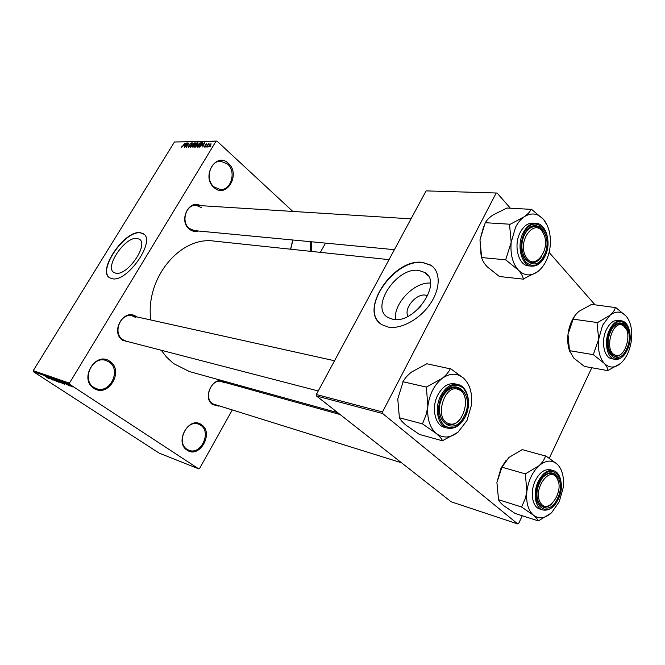 <?xml version="1.0" encoding="UTF-8"?>
<svg xmlns="http://www.w3.org/2000/svg" width="665" height="665" viewBox="0 0 665 665"><rect width="100%" height="100%" fill="white"/><g stroke="black" fill="none" stroke-linecap="round" stroke-linejoin="round"><path stroke-width="1" d="M228.403 163.415C241.146 174.197 226.333 199.226 213.989 187.497C200.83 176.691 216.241 151.229 228.403 163.415M213.922 186.84L220.298 189.525C231.154 190.581 236.574 171.52 227.571 164.047L220.73 161.229C209.99 160.489 204.887 179.625 213.922 186.84M109.883 361.386C124.604 370.638 108.112 398.493 93.815 388.227C78.595 379.008 95.802 350.596 109.883 361.386M93.84 387.379L96.45 388.659C110.182 394.071 121.595 369.707 109.06 361.968L105.843 360.43C92.202 355.526 81.238 379.956 93.84 387.379M201.487 424.727C214.305 432.724 199.542 459.133 187.123 450.163C173.898 442.217 189.259 415.301 201.487 424.727M187.081 449.332L188.885 450.255C200.88 455.5 211.836 432.084 200.689 425.243L198.461 424.12C186.533 419.216 175.834 442.732 187.081 449.332M311.262 241.761L311.544 251.428M310.522 251.32L310.148 241.653M115.826 273.19C127.414 276.183 149.425 243.905 139.16 239.134L137.073 238.444C125.253 236.183 103.989 267.554 114.064 272.559L115.826 273.19M112.119 278.702C127.406 282.825 156.724 239.899 143.091 233.623L140.249 232.7C124.563 229.866 96.558 271.212 109.858 277.887L112.119 278.702M143.815 234.138L140.473 232.883C125.244 230.107 97.639 269.724 109.476 277.629M218.644 406.091L212.659 404.578C201.204 397.146 214.604 373.639 225.219 382.333L225.626 382.649M224.413 382.865L221.819 381.594C211.57 378.028 203.257 397.894 212.601 403.788L401.56 462.798M130.274 342.226L122.709 340.38C109.675 331.893 124.272 307.255 136.533 316.814M135.901 317.546L132.185 315.85C120.589 312.542 112.36 333.015 122.709 339.582L125.968 341.112L318.252 390.962M198.577 231.021C195.236 232.019 192.152 231.387 189.309 229.117C178.386 220.847 188.81 198.91 200.381 205.626M201.686 207.68L196.167 205.36C186.034 204.097 180.656 221.969 189.267 228.428L194.38 230.622L394.403 249.674M337.787 412.707L189.525 371.594L173.515 363.556L166.466 357.022L161.263 350.264M150.772 319.973C145.169 277.904 180.473 235.826 214.354 241.121L389.033 259.641M408.061 316.274C403.289 308.876 416.149 293.307 425.509 295.135L427.728 295.792M392.907 319.308C414.719 324.462 443.256 282.085 424.686 272.442L418.767 270.439C396.673 266.715 369.682 307.538 387.919 317.479L392.907 319.308M388.402 327.105C401.12 329.474 419.914 319.2 430.297 303.789C440.779 288.411 440.671 271.27 430.687 265.086L422.649 262.409C393.356 257.779 357.911 311.494 382.001 324.728L388.402 327.105M433.447 267.322L430.928 265.335L422.89 262.65C395.276 258.278 360.305 307.205 379.923 323.198M208.203 146.35L207.538 146.982L208.203 146.35M207.704 145.327L206.416 146.998L208.361 143.79L208.336 144.297L209.176 143.889L207.704 145.327M206.283 146.375L205.618 147.007L206.283 146.375M205.776 146.034L204.471 147.073L204.421 146.051L204.77 146.616L205.443 146.117L205.294 144.687L206.674 143.806L206.566 144.671L206.208 144.222L205.61 144.613L205.552 145.826M202.11 145.743L204.579 142.667L202.8 147.04L203.066 145.735L202.11 145.743M197.297 147.156L196.931 146.483L197.572 144.995L200.256 142.742L199.716 144.912L197.297 147.156M192.842 147.206L192.476 146.533L193.116 145.053L195.776 142.817L195.236 144.978L192.842 147.206M181.736 147.331L181.986 146.009L181.986 146.815L182.534 146.508L184.986 143L181.736 147.331M216.034 141.221L174.454 141.994L216.94 141.071L216.034 141.221L69.443 383.156L69.626 384.287L198.677 468.833L199.567 468.501L232.11 410.263M174.454 141.994L33.25 370.646L69.443 383.156M183.914 145.984L186.333 142.975L184.546 147.248L184.828 145.976L183.914 145.984M187.222 143.806L184.853 147.239L187.48 142.958L186.774 146.375L188.885 142.933L186.516 147.223L187.455 144.022M190.223 145.992L188.619 147.256L188.627 145.81L188.951 146.749L189.949 146.009L189.799 144.031L191.52 142.892L191.296 144.114L190.98 143.341L190.057 144.039L190.223 145.992M194.296 142.842L190.547 147.181L192.385 142.875L190.971 146.674L194.296 142.842M196.749 145.835L194.305 147.131L196.948 142.8L198.062 142.834L196.749 145.835M201.977 144.854L199.583 147.073L198.785 147.081L201.445 142.726L202.601 142.784L201.977 144.854M210.78 145.311L208.785 146.982L209.192 145.369L210.988 143.69L210.78 145.311M210.855 146.317L210.19 146.948L210.855 146.317M325.526 243.116L320.355 252.359M245.111 387.005L244.587 387.936M71.188 386.357L71.812 386.756L71.188 386.357M69.193 385.343L67.431 384.27L69.193 385.343M69.501 385.758L70.116 386.166L69.501 385.758M68.528 385.318L65.511 383.605L68.528 385.318M64.796 383.913L62.045 382.034L64.871 383.788M62.635 383.564L58.021 380.646L62.718 383.422M58.711 382.192L54.114 379.283L58.794 382.051M48.952 378.776L44.946 376.082L49.011 378.693M69.626 384.287L33.433 371.718L159.176 453.123L198.677 468.833M48.828 378.335L46.101 376.49L48.902 378.219M48.429 377.554L53.067 380.205L48.462 377.512M54.497 380.347L50.382 377.986L54.497 380.347M53.3 378.992L56.841 381.519L51.629 378.41L56.209 381.153L53.3 378.992M60.124 382.292L55.619 379.798L60.124 382.292M63.3 383.123L64.821 384.279L63.848 383.971L59.551 381.161L63.3 383.123M71.936 386.315L69.484 384.985L71.936 386.315M216.94 141.071L292.833 211.437M591.792 367.745L549.307 458.202M522.266 515.782L518.675 523.438L517.727 523.929L382.674 413.539L316.498 395.983L451.169 501.784L517.727 523.929M426.09 190.888L497.088 193.033L426.09 190.888L316.341 394.511L382.525 411.968L382.674 413.539M496.048 193.282L382.525 411.968M497.088 193.033L510.363 208.178M549.124 252.426L595 304.794M316.498 395.983L316.341 394.511M430.446 283.091C414.42 281.627 393.206 303.822 395.484 319.532M420.987 306.1L418.086 309.117M33.433 371.718L33.25 370.646M290.572 249.2L292.758 239.999M292.966 240.015L290.696 249.217M47.39 377.313L49.052 378.269L47.39 377.313M54.821 379.657L58.354 381.893L54.871 379.574M56.359 380.205L58.312 381.261L56.434 380.081M58.146 381.369L60.349 382.583L58.221 381.245M58.728 381.02L62.286 383.264L58.778 380.937M60.291 381.577L64.264 383.938L60.365 381.452M63.341 382.874L65.045 383.846L63.341 382.874M70.091 385.318L72.552 386.88L70.133 385.243M185.319 144.239L184.313 145.485L185.045 145.477L185.942 143.424L185.319 144.239M185.02 146.117L184.313 145.485M193.149 147.14L192.476 146.533M195.244 143.274L193.382 145.061L192.975 146.657L194.978 144.962L195.244 143.274M197.497 143.291L196.948 142.8M196.915 143.299L196.125 144.596L197.563 143.939L197.696 143.341L196.915 143.299M196.99 145.386L196.125 144.596M195.818 145.103L194.887 146.624L196.474 145.843L196.616 145.136L195.818 145.103M195.402 147.09L194.887 146.624M197.605 147.09L196.931 146.483M199.716 143.199L197.846 144.995L197.439 146.608L199.45 144.904L199.716 143.199M201.985 143.216L201.445 142.726M201.404 143.224L199.367 146.566L201.703 144.845L202.235 143.299L201.404 143.224M199.874 147.031L199.367 146.566M203.257 145.909L202.517 145.236L203.282 145.219L204.18 143.125L202.517 145.236M206.025 145.352L205.294 144.687M210.705 144.155L209.143 146.533L210.481 145.352L210.705 144.155M511.186 242.318L515.591 227.164C517.927 222.625 520.778 219.176 524.136 216.823L509.548 224.629L511.186 242.318L505.674 259.824L518.235 269.957C521.169 273.282 522.865 276.283 523.338 278.943L537.719 271.677C530.737 276.482 524.244 275.909 518.235 269.957C512.532 263.265 510.188 254.047 511.186 242.318M509.864 224.022L509.548 224.629M524.968 233.939C535.026 212.983 554.568 235.95 544.003 255.485C534.494 276.449 514.12 254.246 524.968 233.939M543.912 234.712C542 229.757 539.107 227.073 535.225 226.657C531.377 226.566 528.052 228.81 525.242 233.407C528.052 228.81 531.377 226.566 535.225 226.657C538.534 226.965 541.177 229.043 543.13 232.883L543.912 234.712M520.23 232.393C513.205 245.302 518.401 265.559 528.567 265.859L531.601 266.158C521.427 265.859 516.248 245.543 523.28 232.609C526.663 226.316 530.845 223.207 535.824 223.274L532.765 223.091C527.794 223.024 523.613 226.125 520.23 232.393M523.546 279.175L499.398 276.499L487.154 266.756C484.195 263.515 482.374 260.514 481.693 257.762L479.98 239.866L485.251 222.692L509.598 224.205M481.468 257.53L505.674 259.824M485.251 222.692L485.517 222.517C486.747 220.115 489.166 217.646 492.773 215.111L506.921 208.02L531.102 209.35C530.072 211.711 527.752 214.205 524.136 216.823C531.335 212.31 537.819 213.191 543.588 219.475L531.352 209.176M547.536 226.009L543.588 219.475C548.999 226.341 551.177 235.41 550.13 246.69C548.633 257.904 544.494 266.233 537.719 271.677M481.053 255.177L479.98 239.866L483.721 226.308M543.363 233.357L539.539 226.541M523.18 254.587C525.051 259.525 527.885 262.251 531.676 262.758C535.566 262.958 538.933 260.78 541.775 256.225C538.933 260.78 535.566 262.958 531.676 262.758C528.559 262.384 526.032 260.389 524.111 256.773L523.18 254.587M531.568 209.417L531.102 209.35M505.716 259.4L505.89 260.065M523.338 278.943L523.804 278.984M543.446 233.681C535.882 216.599 516.821 240.14 525.616 256.1C533.546 272.783 551.884 249.317 543.446 233.681M458.584 389.599C444.494 382.907 433.696 418.958 448.493 423.464C462.582 429.457 472.923 394.503 458.584 389.599M447.296 424.37C442.873 422.499 440.296 418.227 439.565 411.56C440.38 418.701 443.223 423.056 448.094 424.627L447.296 424.37M443.297 395.633C447.188 389.632 451.651 387.047 456.689 387.861L458.044 388.285C462.084 390.122 464.536 394.021 465.409 399.981C464.378 393.264 461.468 389.225 456.689 387.861C451.651 387.047 447.188 389.632 443.297 395.633M461.261 417.753C457.362 423.289 452.973 425.583 448.094 424.627C452.973 425.583 457.362 423.289 461.261 417.753M614.643 354.836C625.058 360.846 633.637 330.522 622.98 325.526C612.59 318.984 603.687 350.131 614.643 354.836M622.382 324.429L626.33 329.291C624.942 326.041 622.964 324.204 620.403 323.772L622.382 324.429M622.531 352.733C620.187 355.418 617.727 356.573 615.15 356.224L613.487 355.675L609.564 351.145C610.936 354.088 612.798 355.783 615.15 356.224C617.727 356.573 620.187 355.418 622.531 352.733M613.471 326.939C615.707 324.545 618.018 323.489 620.403 323.772C618.018 323.489 615.707 324.545 613.471 326.939M540.387 502.541C547.752 516.057 564.959 490.994 557.104 478.542C550.063 464.619 532.224 489.872 540.387 502.541M556.788 477.512L558.176 481.069C557.104 477.021 555.125 474.544 552.233 473.638L556.788 477.512M552.075 503.621C549.132 506.506 546.189 507.536 543.255 506.738L538.966 503.089L537.544 499.598C538.625 503.43 540.529 505.816 543.255 506.738C546.189 507.536 549.132 506.506 552.075 503.621M543.795 476.589C546.638 473.921 549.448 472.94 552.233 473.638C549.448 472.94 546.638 473.921 543.795 476.589M442.765 440.887L419.416 434.436L406.132 425.268C402.766 422.425 400.521 419.964 399.399 417.894L397.761 398.934L403.181 381.51C404.844 378.269 407.687 375.085 411.693 371.968L426.863 363.772L450.23 368.834C448.775 372.043 446.032 375.276 442.001 378.51L426.373 387.072L427.861 406.348L426.315 414.104L422.491 423.879L436.157 433.397C439.507 436.298 441.627 438.725 442.533 440.687L457.969 432.242C450.238 438.16 442.965 438.543 436.157 433.397C429.673 427.445 426.913 418.426 427.861 406.348C429.465 394.237 434.179 384.96 442.001 378.51C449.997 372.865 457.262 372.816 463.796 378.343L450.513 368.618M463.796 378.343C469.939 384.528 472.507 393.414 471.493 405.018L466.988 420.546L457.969 432.242M464.237 415.933C453.904 438.642 430.77 419.15 442.624 396.88C453.596 374.087 475.783 394.528 464.237 415.933M457.728 384.47L454.769 383.821C448.152 382.865 442.508 386.565 437.853 394.927C431.095 407.504 434.91 425.376 444.586 427.371L447.52 428.135C437.844 426.149 434.037 408.227 440.804 395.609C445.467 387.221 451.111 383.514 457.728 384.47C467.944 386.274 471.867 404.195 465.226 416.847M469.922 386.864L469.739 386.232L469.922 386.864M399.15 417.695L422.491 423.879M402.89 381.727L426.373 387.072M426.672 386.847L426.332 387.52M422.533 423.439L422.732 424.087M442.533 440.687L443.056 440.662M450.745 368.834L450.23 368.834M598.683 339.15L602.581 325.268L609.896 315.36L597.029 322.899L598.683 339.15L593.313 354.669L604.244 363.339C606.646 366.082 607.876 368.46 607.926 370.48L620.636 363.439C614.684 368.26 609.215 368.227 604.244 363.339C599.539 357.77 597.685 349.707 598.683 339.15M597.303 322.326L597.029 322.899M610.869 331.162C619.589 311.644 635.782 330.671 626.621 348.992C618.325 368.485 601.493 350.139 610.869 331.162M606.413 329.582C600.661 341.062 603.986 358.011 611.975 358.809L614.942 359.308C606.954 358.518 603.645 341.527 609.398 330.023C612.681 323.522 616.605 320.439 621.177 320.763L618.192 320.355C613.62 320.031 609.689 323.107 606.413 329.582M608.101 370.671L584.402 366.415L573.704 358.028L569.514 350.663L567.993 334.412L573.147 319.15L597.079 322.517M569.514 350.663L593.313 354.669M573.147 319.15L573.371 318.976C574.136 316.399 576.048 313.83 579.115 311.262L591.626 304.371L615.366 307.562C614.768 310.114 612.947 312.708 609.896 315.36C616.014 310.755 621.459 311.045 626.247 316.216L615.582 307.38M569.947 351.96C567.943 346.856 567.287 341.004 567.993 334.412C568.982 326.656 571.493 320.148 575.533 314.894M625.582 327.754L623.23 323.423M626.247 316.216C630.728 321.935 632.457 329.898 631.426 340.098C630.013 350.272 626.422 358.053 620.636 363.439M593.363 354.287L593.496 354.861M498.343 499.639L521.593 506.996L533.38 515.126C536.106 517.486 537.661 519.373 538.035 520.786L515.043 513.438L503.53 505.558C500.778 503.23 499.116 501.31 498.55 499.806L496.896 482.466L500.969 468.235L506.289 460.064M496.896 482.466L501.959 467.212L508.908 457.454L522.241 449.615L545.45 456.032C544.535 459.315 542.391 462.541 539.016 465.724L525.333 473.887L526.871 491.485L525.358 498.409L521.593 506.996M557.187 464.137C562.233 469.257 564.252 477.046 563.247 487.503L559.273 501.693L551.584 512.732C545.042 518.509 538.974 519.307 533.38 515.126C528.077 510.205 525.907 502.324 526.871 491.485C528.367 480.579 532.416 471.992 539.016 465.724C545.749 460.155 551.809 459.623 557.187 464.137L545.691 455.816M557.578 498.218C548.633 519.182 529.673 503.206 539.839 482.582C549.265 461.51 567.503 478.31 557.578 498.218M553.338 470.612L550.412 469.806C544.66 468.775 539.631 472.391 535.333 480.645C529.764 491.901 532.208 507.104 539.772 509.024L542.682 509.93C535.117 508.018 532.682 492.782 538.259 481.493C542.557 473.214 547.586 469.59 553.338 470.612C561.351 472.474 563.845 487.669 558.376 498.95M561.651 470.87L561.509 470.313L561.651 470.87M538.234 520.953L551.194 513.089M501.959 467.212L525.333 473.887M525.583 473.663L525.292 474.286M521.634 506.597L521.792 507.162M538.035 520.786L538.475 520.728M545.882 455.999L545.45 456.032M197.089 145.003L196.632 144.588M202.709 143.158L202.21 142.709M524.161 233.033C519.548 244.313 520.13 254.013 525.907 262.126C532.74 267.904 539.024 265.975 544.776 256.358C556.198 235.244 535.076 210.348 524.161 233.033M465.109 416.697C469.964 404.894 469.232 395.259 462.915 387.811C455.342 382.624 448.276 385.376 441.71 396.074C436.706 408.235 437.495 418.011 444.087 425.384C451.809 430.23 458.817 427.329 465.109 416.697M610.212 330.414C600.046 350.979 618.292 370.804 627.261 349.715C637.161 329.906 619.664 309.283 610.212 330.414M558.292 498.85C569.024 477.329 549.323 459.116 539.091 481.925C528.077 504.278 548.633 521.535 558.292 498.85M140.024 239.816L139.16 239.134M428.218 275.925L424.686 272.442M190.032 144.712L190.514 145.145M197.439 146.608L197.854 146.982M531.95 226.449L535.225 226.657L531.95 226.449M531.601 266.158C536.946 266.366 541.352 263.19 544.818 256.64M544.868 256.54C551.734 243.606 546.539 223.39 535.824 223.274M196.167 205.36L411.012 218.86M334.537 360.754L132.185 315.85M620.403 323.772L617.843 323.414L620.403 323.772M221.819 381.594L340.148 414.553M447.52 428.135C454.569 429.341 460.463 425.6 465.192 416.913M614.942 359.308C617.153 360.023 622.681 358.959 627.286 349.915M627.328 349.832C632.939 338.369 629.647 321.494 621.177 320.763M542.682 509.93C548.808 511.136 554.028 507.495 558.351 498.999"/></g></svg>
